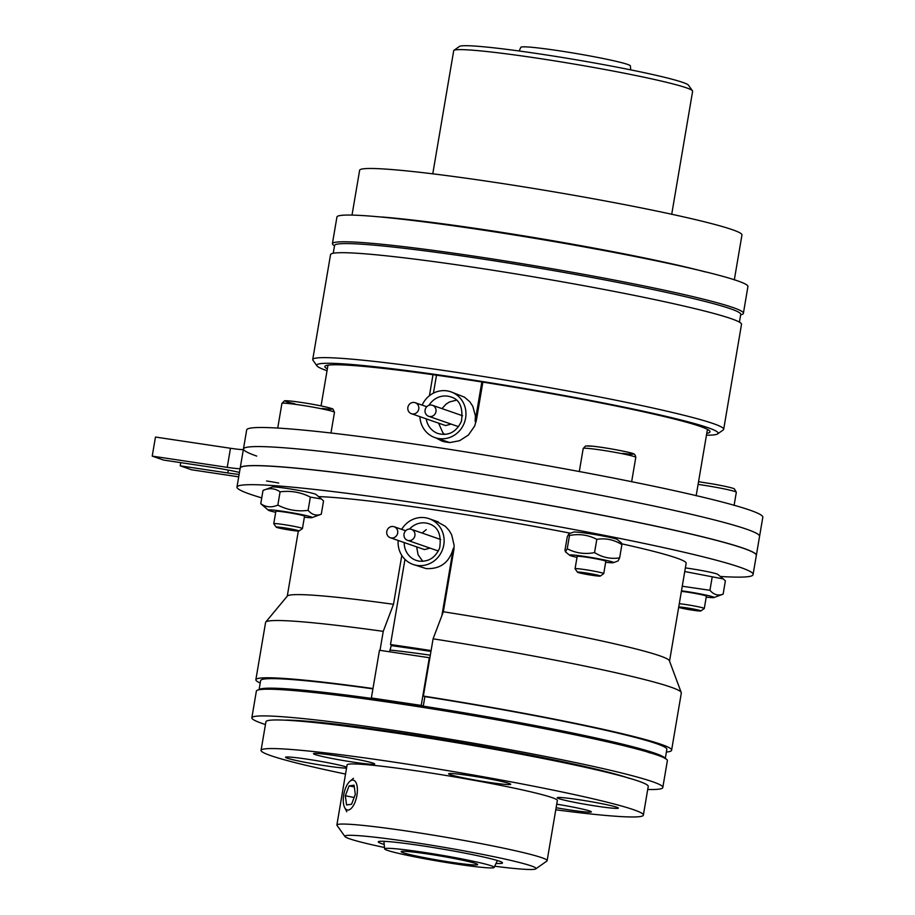 <?xml version="1.0" encoding="UTF-8"?>
<svg xmlns="http://www.w3.org/2000/svg" width="915" height="915" viewBox="0 0 915 915"><rect width="100%" height="100%" fill="white"/><g stroke="black" fill="none" stroke-linecap="round" stroke-linejoin="round"><path stroke-width="1.37" d="M630.744 69.917L630.378 65.926A55.563 3.203 -170.4 0 0 592.405 56.421A55.563 3.203 -170.4 0 0 531.318 47.248A55.563 3.203 -170.4 0 0 520.829 47.306L519.148 50.954M483.68 867.512A55.563 3.203 9.6 0 1 422.593 858.35A55.563 3.203 9.6 0 1 384.62 848.846A55.563 3.203 9.6 0 1 439.943 854.942A55.563 3.203 9.6 0 1 494.169 867.454A55.563 3.203 9.6 0 1 483.68 867.512M470.299 864.675A38.773 2.23 9.6 0 1 427.385 858.224A38.773 2.23 9.6 0 1 401.182 851.613A38.773 2.23 9.6 0 1 439.783 855.902A38.773 2.23 9.6 0 1 477.63 864.595A38.773 2.23 9.6 0 1 470.299 864.675M334.513 245.78A208.414 12.009 9.6 0 1 332.419 243.573A208.414 12.009 9.6 0 1 539.907 266.654A208.414 12.009 9.6 0 1 743.369 313.41A208.414 12.009 9.6 0 1 740.67 314.806M332.419 243.573L336.96 216.866A208.414 12.009 9.6 0 1 544.448 239.936A208.414 12.009 9.6 0 1 747.91 286.692L743.369 313.41M491.675 231.381A184.178 10.614 9.6 0 1 597.095 249.292M647.717 789.496A208.414 12.009 -170.4 0 0 662.792 787.586L667.332 760.88A208.414 12.009 -170.4 0 0 395.12 703.143A208.414 12.009 -170.4 0 0 256.383 691.042L251.854 717.76A208.414 12.009 -170.4 0 0 265.442 724.543M662.792 787.586A208.414 12.009 -170.4 0 0 390.579 729.85A208.414 12.009 -170.4 0 0 251.854 717.76M629.531 778.425A184.178 10.614 -170.4 0 0 398.345 732.503A184.178 10.614 -170.4 0 0 286.281 720.094M384.494 847.507A96.933 5.582 9.6 0 1 344.921 836.482A96.933 5.582 9.6 0 1 441.316 846.867A96.933 5.582 9.6 0 1 535.732 868.907A96.933 5.582 9.6 0 1 494.729 866.242M535.732 868.907L546.896 861.026A106.632 6.142 -170.4 0 0 547.124 860.706A106.632 6.142 -170.4 0 0 443.032 836.779A106.632 6.142 -170.4 0 0 336.88 824.975A106.632 6.142 -170.4 0 0 336.995 825.353L344.921 836.482M496.022 863.44A63.009 3.626 -170.4 0 0 502.426 862.708A63.009 3.626 -170.4 0 0 440.984 848.8A63.009 3.626 -170.4 0 0 378.398 841.64A63.009 3.626 -170.4 0 0 384.209 844.442M336.88 824.975L347.094 764.871A106.632 6.142 9.6 0 1 453.245 776.675A106.632 6.142 9.6 0 1 557.338 800.591L547.124 860.706M345.527 774.067A193.877 11.174 9.6 0 1 261.072 750.254L265.945 721.626A193.877 11.174 9.6 0 1 458.953 743.094A193.877 11.174 9.6 0 1 648.209 786.591L643.348 815.208A193.877 11.174 9.6 0 1 555.771 809.798M557.784 797.503A31.019 1.784 9.6 0 1 590.896 801.654A31.019 1.784 9.6 0 1 618.38 808.128A31.019 1.784 9.6 0 1 587.499 804.697A31.019 1.784 9.6 0 1 557.224 797.731A31.019 1.784 9.6 0 1 557.784 797.503M354.025 762.241A31.019 1.784 9.6 0 1 313.513 753.64A31.019 1.784 9.6 0 1 344.395 757.082A31.019 1.784 9.6 0 1 374.681 764.036A31.019 1.784 9.6 0 1 354.025 762.241M449.196 773.53A31.51 1.819 -170.4 0 0 448.693 773.667A31.51 1.819 -170.4 0 0 479.38 780.827A31.51 1.819 -170.4 0 0 510.707 784.201A31.51 1.819 -170.4 0 0 481.931 777.59A31.51 1.819 -170.4 0 0 449.196 773.53M261.072 750.254A193.877 11.174 9.6 0 1 454.08 771.711A193.877 11.174 9.6 0 1 643.348 815.208M556.126 807.728A31.51 1.819 -170.4 0 0 591.353 811.788A31.51 1.819 -170.4 0 0 580.728 808.688A31.51 1.819 -170.4 0 0 556.732 804.182M346.694 767.159A31.51 1.819 -170.4 0 0 313.754 760.205A31.51 1.819 -170.4 0 0 285.64 757.163A31.51 1.819 -170.4 0 0 326.712 765.981A31.51 1.819 -170.4 0 0 346.545 768.097M705.293 271.927A193.877 11.174 -170.4 0 0 382.058 217.004M692.483 90.848L688.526 85.278A116.331 6.702 -170.4 0 0 575.089 59.601A116.331 6.702 -170.4 0 0 459.547 46.368L453.966 50.314A121.169 6.988 9.6 0 1 574.334 64.096A121.169 6.988 9.6 0 1 692.483 90.848A121.169 6.988 9.6 0 1 692.621 91.271L671.702 214.339M432.784 173.747L453.703 50.68A121.169 6.988 9.6 0 1 453.966 50.314M734.31 279.91L741.928 235.121A193.877 11.174 -170.4 0 0 552.66 191.624A193.877 11.174 -170.4 0 0 359.652 170.167L352.035 214.956M348.341 810.027A15.223 6.542 101.2 0 1 344.669 807.602A15.223 6.542 101.2 0 1 343.914 793.797A15.223 6.542 101.2 0 1 349.885 781.33A15.223 6.542 101.2 0 1 357.353 791.555A15.223 6.542 101.2 0 1 348.341 810.027M351.554 804.251L346.568 804.937L345.344 795.764L349.095 785.894L354.082 785.196L355.317 794.38L351.554 804.251M354.322 786.923L349.095 785.894M354.128 797.503L345.344 795.764M278.709 483.051A19.387 1.121 -170.4 0 0 266.562 480.993M240.29 468.457A261.736 15.086 9.6 0 1 240.222 467.92L243.47 448.842A261.736 15.086 -170.4 0 1 504.028 477.813A261.736 15.086 -170.4 0 1 759.53 536.533A261.736 15.086 -170.4 0 0 504.028 477.813A261.736 15.086 -170.4 0 0 243.47 448.842A261.736 15.086 -170.4 0 0 256.726 456.082M243.47 448.842L246.707 429.753A261.736 15.086 -170.4 0 1 507.265 458.735A261.736 15.086 -170.4 0 1 762.778 517.455L756.293 555.611A261.736 15.086 9.6 0 0 416.577 483.417A261.736 15.086 9.6 0 0 240.222 467.92A261.736 15.086 9.6 0 1 500.779 496.902A261.736 15.086 9.6 0 1 756.293 555.611L753.045 574.7A261.736 15.086 9.6 0 1 720.311 576.461M243.344 449.528A19.387 1.121 9.6 0 1 230.477 448.27L155.47 437.05L152.222 456.128L227.229 467.348A19.387 1.121 -170.4 0 0 240.107 468.617M238.712 476.829L191.555 469.784L180.209 465.838L227.801 472.964A26.661 1.533 -170.4 0 0 239.112 474.439M180.747 462.635L180.209 465.838M239.456 472.437A26.661 1.533 -170.4 0 0 211.159 467.188L163.568 460.073L152.222 456.128M421.22 705.419L371.364 697.962L379.473 650.268L429.318 657.713L421.22 705.419L425.326 706.849A199.447 11.495 9.6 0 1 650.21 752.988A199.447 11.495 -170.4 0 0 464.031 713.197A199.447 11.495 -170.4 0 0 275.163 689.258A199.447 11.495 9.6 0 1 375.47 699.392L375.47 699.392A199.447 11.495 9.6 0 1 425.326 706.849L423.268 706.14A205.989 11.872 9.6 0 1 665.125 758.604M435.746 521.001L445.388 526.342L449.116 530.471L451.69 534.852L454.137 545.42L453.92 549.503L443.34 611.758L433.092 638.819L423.359 696.063L424.892 696.589L423.268 706.14M259.219 689.624A205.989 11.872 9.6 0 1 373.412 698.683L371.364 697.962M424.892 696.589A205.989 11.872 9.6 0 1 666.806 749.499L665.251 758.672M259.082 689.647L260.638 680.486A205.989 11.872 9.6 0 1 372.908 688.846M391.414 644.869L389.584 651.777M380.011 650.348L383.236 631.361L393.496 604.3L401.811 555.428M318.592 496.616A193.877 11.174 9.6 0 1 410.149 506.327A193.877 11.174 9.6 0 1 434.511 509.849A193.877 11.174 9.6 0 1 570.48 533.216M443.34 611.758A193.877 11.174 9.6 0 1 669.46 660.916L681.263 692.644A210.839 12.147 9.6 0 1 681.309 693.067L671.587 750.311A210.839 12.147 9.6 0 1 666.372 752.05M260.203 683.036A210.839 12.147 9.6 0 1 255.868 679.673L265.59 622.429A210.839 12.147 9.6 0 1 265.773 622.04L287.401 595.997A193.877 11.174 9.6 0 1 393.496 604.3M621.8 543.842A193.877 11.174 9.6 0 1 686.147 563.331L669.54 661.122M433.092 638.819A210.839 12.147 9.6 0 1 681.263 692.644M265.773 622.04A210.839 12.147 9.6 0 1 383.236 631.361M423.359 696.063A210.839 12.147 9.6 0 1 671.587 750.311M255.868 679.673A210.839 12.147 9.6 0 1 372.965 688.538M261.747 497.886A261.736 15.086 9.6 0 1 236.985 486.997A261.736 15.086 9.6 0 1 413.328 502.507A261.736 15.086 9.6 0 1 753.045 574.7M401.685 529.373A24.236 22.875 109.1 0 1 429.055 518.679A24.236 22.875 109.1 0 1 443.329 547.044A24.236 22.875 109.1 0 1 417.057 565.424A24.236 22.875 109.1 0 1 413.168 564.475A24.236 22.875 109.1 0 1 398.162 540.456M416.634 546.873L418.098 554.776L422.741 561.318M426.23 529.648L422.101 533.056M430.942 651.434A174.49 10.054 -170.4 0 0 391.22 645.601A174.49 10.054 9.6 0 1 430.942 651.434M431.091 650.588A189.028 10.889 -170.4 0 0 390.499 644.549L393.553 645.601A179.34 10.339 -170.4 0 0 391.3 645.292M441.899 615.555L453.337 548.279C449.368 562.508 440.298 569.279 426.127 568.581L413.168 564.475M390.499 644.549L404.968 559.351M404.018 534.005A5.822 5.49 -70.9 0 0 414.621 536.693A5.822 5.49 -70.9 0 0 411.441 529.35A5.822 5.49 -70.9 0 0 404.018 534.005M397.67 533.056A5.822 5.49 109.1 0 1 390.328 537.745A5.822 5.49 109.1 0 1 386.793 531.432A5.822 5.49 109.1 0 1 394.148 526.754A5.822 5.49 109.1 0 1 397.67 533.056M430.073 548.131L424.457 549.583L390.328 537.745M430.313 655.197A111.481 6.428 -170.4 0 0 390.042 650.05M433.012 374.635L429.432 395.715M436.1 437.999L442.208 441.224L450.043 442.54L459.616 440.698L468.389 435.06L474.622 426.104L476.441 419.962L482.868 382.104M444.313 441.842L440.184 439.429M418.75 409.028A5.822 5.49 -70.9 0 0 408.147 406.34A5.822 5.49 -70.9 0 0 411.338 413.683A5.822 5.49 -70.9 0 0 418.75 409.028M451.152 424.103L445.536 425.555L411.407 413.706M425.098 409.977A5.822 5.49 109.1 0 1 432.44 405.299A5.822 5.49 109.1 0 1 435.975 411.601A5.822 5.49 109.1 0 1 428.632 416.291A5.822 5.49 109.1 0 1 425.098 409.977M444.118 441.751A179.34 10.339 9.6 0 1 449.334 442.528M422.147 405.128A24.236 22.886 109.2 0 1 446.978 390.865A24.236 22.886 109.2 0 1 450.889 391.826A24.236 22.886 109.2 0 1 464.546 422.238A24.236 22.886 109.2 0 1 434.968 437.61A24.236 22.886 109.2 0 1 419.916 416.668M438.582 423.142L442.883 432.841L444.507 434.465M456.391 400.187L449.551 401.925L446.097 404.11L441.968 408.605M449.654 442.528L434.968 437.61M450.889 391.826L464.465 397.156L469.818 401.799L472.781 406.249L475.434 415.948L475.125 421.426L481.839 381.944M436.501 375.127L433.435 393.141M327.364 368.859A195.33 11.255 9.6 0 1 324.814 366.457A195.33 11.255 9.6 0 1 519.274 388.086A195.33 11.255 9.6 0 1 709.96 431.903A195.33 11.255 9.6 0 1 706.769 433.333M739.423 322.172L740.738 314.428A205.989 11.872 -170.4 0 0 689.155 297.558A205.989 11.872 -170.4 0 0 466.204 256.555A205.989 11.872 -170.4 0 0 334.57 245.414L333.254 253.158M717.635 433.893L723.216 429.959A208.414 12.009 -170.4 0 0 723.674 429.329A208.414 12.009 -170.4 0 0 671.484 412.265A208.414 12.009 -170.4 0 0 445.914 370.769A208.414 12.009 -170.4 0 0 312.724 359.504A208.414 12.009 -170.4 0 0 312.953 360.236L316.91 365.806A203.565 11.735 9.6 0 1 441.385 375.299A203.565 11.735 9.6 0 1 667.115 416.611A203.565 11.735 9.6 0 1 717.635 433.893A203.565 11.735 9.6 0 1 706.449 435.197M327.044 370.724A203.565 11.735 9.6 0 1 316.91 365.806M723.674 429.329L741.505 324.379A208.414 12.009 -170.4 0 0 689.315 307.314A208.414 12.009 -170.4 0 0 463.745 265.819A208.414 12.009 -170.4 0 0 330.555 254.553L312.724 359.504M298.988 531.009L302.407 528.596A14.537 0.835 -170.4 0 0 302.442 528.55A14.537 0.835 -170.4 0 0 288.248 525.29A14.537 0.835 -170.4 0 0 273.768 523.677A14.537 0.835 -170.4 0 0 273.791 523.723L276.216 527.143A11.563 0.663 9.6 0 1 287.722 528.378A11.563 0.663 9.6 0 1 298.988 531.009A11.563 0.663 9.6 0 1 286.052 529.442A11.563 0.663 9.6 0 1 276.216 527.143M304.535 516.22A14.537 0.835 -170.4 0 0 304.489 516.117A14.537 0.835 -170.4 0 0 290.341 512.949A14.537 0.835 -170.4 0 0 275.953 511.268A14.537 0.835 -170.4 0 0 275.873 511.348M304.375 517.169A22.292 1.281 -170.4 0 0 312.049 517.615A22.292 1.281 -170.4 0 0 302.568 514.79A22.292 1.281 -170.4 0 0 279.064 510.764A22.292 1.281 -170.4 0 0 268.312 510.181A22.292 1.281 -170.4 0 0 275.701 512.297M306.468 491.893A22.292 1.281 9.6 0 1 315.984 494.466L321.462 498.972L310.357 497.097C300.795 492.19 290.707 490.44 280.082 491.847C274.935 488.221 269.239 487.752 263.005 490.44L272.247 487.032A22.292 1.281 9.6 0 1 306.468 491.893M268.312 510.181L260.764 503.696C265.91 507.322 271.606 507.791 277.84 505.091C287.39 510.01 297.478 511.76 308.103 510.353C311.958 514.802 316.361 516.083 321.291 514.207L312.049 517.615M321.291 514.207L323.544 500.951L321.462 498.972M308.103 510.353L310.357 497.097M277.84 505.091L280.082 491.847M260.764 503.696L263.005 490.44M678.736 606.942A11.563 0.663 9.6 0 1 691.008 608.578A11.563 0.663 9.6 0 1 700.833 610.957L704.253 608.544A14.537 0.835 -170.4 0 0 704.287 608.498A14.537 0.835 -170.4 0 0 691.9 605.547A14.537 0.835 -170.4 0 0 679.296 603.694M700.833 610.957A11.563 0.663 9.6 0 1 690.951 609.916A11.563 0.663 9.6 0 1 678.667 607.377M706.38 596.168A14.537 0.835 -170.4 0 0 706.323 596.065A14.537 0.835 -170.4 0 0 696.567 593.686A14.537 0.835 -170.4 0 0 681.389 591.353M706.22 597.118A22.292 1.281 -170.4 0 0 713.894 597.564A22.292 1.281 -170.4 0 0 704.275 594.716A22.292 1.281 -170.4 0 0 681.481 590.793M685.381 567.895A22.292 1.281 9.6 0 1 717.829 574.414L723.296 578.921L684.752 571.532M682.258 586.24L709.937 590.301C713.803 594.75 718.195 596.031 723.125 594.155L713.894 597.564M723.125 594.155L725.378 580.899L723.296 578.921M709.937 590.301L712.19 577.056M600.286 576.073L603.706 573.648A14.537 0.835 -170.4 0 0 603.74 573.614A14.537 0.835 -170.4 0 0 590.45 570.503A14.537 0.835 -170.4 0 0 575.203 568.65A14.537 0.835 -170.4 0 0 575.066 568.741A14.537 0.835 -170.4 0 0 575.077 568.787L577.514 572.207A11.563 0.663 9.6 0 1 577.605 572.092A11.563 0.663 9.6 0 1 590.072 573.625A11.563 0.663 9.6 0 1 600.286 576.073A11.563 0.663 9.6 0 1 588.791 574.757A11.563 0.663 9.6 0 1 577.514 572.207M605.833 561.284A14.537 0.835 -170.4 0 0 605.776 561.181A14.537 0.835 -170.4 0 0 591.639 558.013A14.537 0.835 -170.4 0 0 577.251 556.331A14.537 0.835 -170.4 0 0 577.159 556.412M605.673 562.233A22.292 1.281 -170.4 0 0 609.676 562.645A22.292 1.281 -170.4 0 0 613.347 562.679A22.292 1.281 -170.4 0 0 591.719 557.567A22.292 1.281 -170.4 0 0 569.61 555.245A22.292 1.281 -170.4 0 0 576.999 557.361M568.821 533.822L573.545 532.095A22.292 1.281 9.6 0 1 595.608 534.669A22.292 1.281 9.6 0 1 617.282 539.53L621.468 542.972L621.903 544.608C614.079 539.69 605.707 537.94 596.809 539.347C588.242 534.909 579.126 533.617 569.485 535.492L568.821 533.822L567.243 536.911L564.99 550.167L565.424 551.802L567.231 548.748C575.798 553.186 584.914 554.467 594.556 552.603C602.39 557.51 610.751 559.259 619.649 557.853L618.06 560.941L613.347 562.679M619.649 557.853L621.903 544.608M594.556 552.603L596.809 539.347M567.231 548.748L569.485 535.492M230.477 448.27L227.229 467.348M228.292 470.093L227.801 472.964M419.379 561.181A19.387 18.3 109.1 0 1 416.268 560.415A19.387 18.3 109.1 0 1 404.201 542.561M409.531 529.042A19.387 18.3 109.1 0 1 428.975 523.78C438.056 526.685 441.625 534.737 439.669 547.959C435.54 557.521 428.746 561.924 419.287 561.158L416.268 560.415M453.337 548.279L454.034 548.531M428.998 405.299A19.387 18.311 109.2 0 1 447.675 396.161A19.387 18.311 109.2 0 1 450.809 396.927C459.673 399.397 463.219 407.472 461.469 421.175C456.413 432.029 448.613 436.158 438.068 433.561A19.387 18.311 109.2 0 1 430.702 428.597A19.387 18.311 109.2 0 1 426.23 418.853M476.075 421.758L475.125 421.426M322.183 408.422A23.744 1.373 -170.4 0 0 326.266 407.061A23.744 1.373 -170.4 0 0 291.416 401.147A23.744 1.373 -170.4 0 0 294.813 403.778M334.478 412.333L332.957 409.154C333.758 409.325 330.91 407.415 308.469 403.572C286.384 399.912 283.822 400.839 284.405 400.907L281.923 403.401A26.661 1.533 9.6 0 1 308.458 406.351A26.661 1.533 9.6 0 1 334.478 412.333L330.99 432.875M698.088 484.401A26.661 1.533 9.6 0 1 713.62 486.883A26.661 1.533 9.6 0 1 736.323 492.281L734.082 505.435M622.509 453.36A23.744 1.373 -170.4 0 0 622.646 451.049A23.744 1.373 -170.4 0 0 586.789 445.948M635.776 457.397C635.399 455.178 634.655 454 633.546 453.851C634.255 453.142 607.857 447.778 592.897 446.211L585.566 445.994L583.21 448.464A26.661 1.533 9.6 0 1 583.461 448.304A26.661 1.533 9.6 0 1 611.414 451.701A26.661 1.533 9.6 0 1 635.776 457.397L631.636 481.77M494.169 867.454L497.337 860.558M384.62 848.846L383.911 841.285M344.669 807.602L346.808 811.754M349.885 781.33L353.453 778.299M298.324 531.089L287.264 596.157M240.222 467.92L236.985 486.997M438.262 521.882L429.055 518.679M407.552 540.319L438.342 551.002M411.373 529.327L440.721 539.518M405.677 530.757L394.148 526.754M696.155 495.758L707.421 429.512M321.062 405.917L328.005 365.039M415.216 402.726L426.756 406.718M462.578 415.753L432.44 405.299M458.575 426.676L428.632 416.291M275.873 511.325L273.768 523.677M304.546 516.197L302.442 528.55M281.923 403.401L277.76 427.888M706.38 596.145L704.287 608.498M698.545 481.725L713.746 484.115C730.685 487.238 733.921 488.507 734.368 488.862L736.323 492.281M577.171 556.389L575.066 568.741M605.833 561.261L603.74 573.614M583.21 448.464L579.287 471.58M569.61 555.245L565.424 551.802"/></g></svg>
